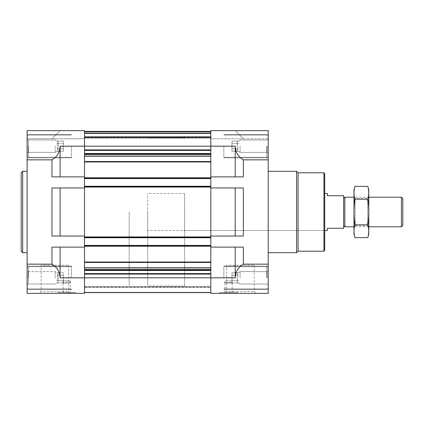 <?xml version="1.0" encoding="UTF-8"?>
<svg xmlns="http://www.w3.org/2000/svg" width="424" height="424" viewBox="0 0 424 424"><rect width="100%" height="100%" fill="white"/><g stroke="black" fill="none" stroke-linecap="round" stroke-linejoin="round"><path stroke-width="0.32" stroke-dasharray="2.12 1.59" d="M184.636 230.486L184.636 193.514L184.636 230.486L324.704 230.486L324.704 193.514L324.704 230.486L147.658 230.486L147.658 193.514L147.658 230.486M69.626 283.094L63.881 283.094L63.139 282.352L63.881 283.094L69.626 283.094L63.881 283.094L69.626 283.094L70.373 282.352L69.626 283.094M70.373 283.094L70.453 280.874L63.059 280.874L70.453 280.874L70.453 283.094L70.373 282.352L63.139 282.352L70.373 282.352L70.389 292.401L63.118 292.401L70.389 292.401L71.195 293.201L62.317 293.201L71.195 293.201M224.948 282.352L225.69 283.094L231.44 283.094L232.182 282.352L224.948 282.352L232.182 282.352L231.44 283.094L225.69 283.094L224.948 282.352L224.927 283.094L224.948 282.352M55.221 146.179L55.221 152.375L55.221 146.179M60.102 277.821C59.874 271.784 57.16 267.231 51.967 264.163L51.967 247.128L60.102 247.128L60.102 277.821L84.503 277.821L84.503 274.127L84.503 293.35L27.115 293.35L27.115 130.65L27.115 138.786L28.318 139.989L55.221 139.989L57.076 141.059L63.351 141.059L63.351 151.304L63.351 141.059L63.351 148.744L57.076 148.744L58.263 146.179L57.076 143.619C58.592 145.321 58.592 147.033 57.076 148.744C58.592 149.593 58.592 150.446 57.076 151.304C58.592 150.456 58.592 149.598 57.076 148.744L58.263 146.179L57.076 143.619C58.592 142.766 58.592 141.913 57.076 141.059C58.592 141.907 58.592 142.761 57.076 143.619C58.592 145.321 58.592 147.033 57.076 148.744C58.592 149.593 58.592 150.446 57.076 151.304C58.592 150.456 58.592 149.598 57.076 148.744L63.351 148.744L63.351 143.619L57.076 143.619C58.592 142.766 58.592 141.913 57.076 141.059C58.592 141.907 58.592 142.761 57.076 143.619L63.351 143.619L63.351 141.059L57.076 141.059L55.221 139.989L28.318 139.989L28.318 152.375L28.318 139.989L28.318 152.375L28.318 139.989L27.115 138.786L51.967 138.786L60.102 130.65L84.503 130.65L84.503 153.462L84.503 130.65L84.503 131.392L84.503 130.65L60.102 130.65L51.967 138.786L60.102 130.65L51.967 138.786L84.503 138.786L84.503 131.392L84.503 131.689L84.503 131.392L210.818 131.392L210.818 130.65L210.818 153.976L210.818 130.65L210.818 131.392L210.818 130.65L235.219 130.65L243.355 138.786L235.219 130.65L243.355 138.786L235.219 130.65L210.818 130.65L235.219 130.65L210.818 130.65L235.219 130.65L243.355 138.786L235.219 130.65L268.207 130.65L268.207 159.837L243.355 159.837L243.355 176.872L235.219 176.872L235.219 146.179C235.447 152.216 238.161 156.769 243.355 159.837M55.221 277.821L55.221 271.625L55.221 277.821M57.076 280.381L58.263 277.821L57.076 275.256C58.592 276.962 58.592 278.669 57.076 280.381C58.592 281.234 58.592 282.087 57.076 282.941C58.592 282.093 58.592 281.239 57.076 280.381L58.263 277.821L57.076 275.256C58.592 274.408 58.592 273.554 57.076 272.696C58.592 273.544 58.592 274.402 57.076 275.256C58.592 276.962 58.592 278.669 57.076 280.381C58.592 281.234 58.592 282.087 57.076 282.941C58.592 282.093 58.592 281.239 57.076 280.381L63.351 280.381L63.351 275.256L57.076 275.256C58.592 274.408 58.592 273.554 57.076 272.696C58.592 273.544 58.592 274.402 57.076 275.256L63.351 275.256L63.351 272.696L57.076 272.696L55.221 271.625L28.318 271.625L28.318 284.011L28.318 271.625L28.318 284.011L28.318 271.625L27.115 270.422L27.115 289.502L27.115 266.134L27.115 289.502L27.115 266.134L27.115 288.06L27.115 267.581L27.115 288.06L27.115 267.581L27.115 285.214L27.115 270.422L28.318 271.625L55.221 271.625L57.076 272.696L63.351 272.696L63.351 280.381L57.076 280.381L63.351 280.381L63.351 282.941L57.076 282.941L55.221 284.011L28.318 284.011L27.115 285.214L28.318 284.011L55.221 284.011L57.076 282.941L63.351 282.941L63.351 275.256L57.076 275.256L63.351 275.256L63.351 272.696L63.351 280.381L57.076 280.381M84.503 262.043L84.503 247.128L84.503 262.461L84.503 262.043L210.818 262.043L210.818 269.123L210.818 247.128L210.818 262.043M84.503 267.555L84.503 262.461L84.503 270.024L84.503 267.555L210.818 267.555M84.503 270.024L84.503 273.613L84.503 270.024L210.818 270.024L210.818 270.538L210.818 269.123L210.818 270.024M84.503 274.127L84.503 273.613L84.503 274.127L210.818 274.127L210.818 292.608L210.818 274.127M84.503 286.693L84.503 292.438L84.503 286.693L210.818 286.693L210.818 287.345L210.818 286.693L84.503 286.693M243.355 264.163C238.161 267.231 235.447 271.784 235.219 277.821L210.818 277.821L210.818 247.128L243.355 247.128L243.355 264.163L268.207 264.163L268.207 293.35L210.818 293.35L210.818 277.821L84.503 277.821L84.503 236.036L84.503 247.128L60.102 247.128M27.115 159.837L51.967 159.837L51.967 176.872L84.503 176.872L51.967 176.872L84.503 176.872L84.503 236.036L84.503 130.65L60.102 130.65L51.967 138.786L84.503 138.786L84.503 131.392L210.818 131.392L210.818 146.179L235.219 146.179M84.503 161.539L84.503 156.445L84.503 161.539L210.818 161.539L210.818 176.872L210.818 146.179L60.102 146.179L60.102 176.872M84.503 156.445L84.503 153.976L84.503 156.445L210.818 156.445L210.818 154.877L210.818 161.539L210.818 156.445M84.503 153.976L84.503 153.462L84.503 153.976L210.818 153.976L210.818 154.877L210.818 153.976M84.503 137.01L84.503 131.689L84.503 137.307L84.503 136.655L84.503 137.307L84.503 137.01L210.818 137.01L210.818 137.307L210.818 131.689L210.818 137.01L84.503 137.01M51.967 159.837C57.16 156.769 59.874 152.216 60.102 146.179M84.503 130.65L60.102 130.65L84.503 130.65M84.503 247.128L51.967 247.128L84.503 247.128L84.503 236.036L51.967 236.036L84.503 236.036L51.967 236.036L51.967 187.964L84.503 187.964L51.967 187.964L84.503 187.964L84.503 186.263L84.503 187.228L210.818 187.228L210.818 186.634L210.818 187.228L84.503 187.228L84.503 177.614L210.818 177.614L210.818 178.202L210.818 177.614L210.818 177.905L210.818 177.614L84.503 177.614L84.503 177.905L84.503 177.614L210.818 177.614L84.503 177.614L84.503 178.573L210.818 178.573L210.818 176.872L210.818 236.036L210.818 187.964L243.355 187.964L243.355 236.036L235.219 236.036L235.219 187.964L243.355 187.964L210.818 187.964L210.818 176.872L243.355 176.872L210.818 176.872L210.818 161.539M27.115 264.163L51.967 264.163M27.115 138.786L84.503 138.786L51.967 138.786L60.102 130.65L27.115 130.65L27.115 157.866L27.115 138.786M210.818 270.538L210.818 273.613L210.818 270.538L84.503 270.538M210.818 287.345L210.818 292.438L210.818 287.345L84.503 287.345L210.818 287.345M235.219 236.036L210.818 236.036L210.818 187.964L235.219 187.964M235.219 176.872L210.818 176.872M235.219 277.821L235.219 247.128M243.355 138.786L268.207 138.786L268.207 157.866L268.207 134.498L268.207 157.866L268.207 134.498L268.207 156.419L268.207 135.94L268.207 156.419L268.207 135.94L268.207 153.578L268.207 138.786L210.818 138.786L243.355 138.786M268.207 264.163L268.207 159.837M210.818 247.128L243.355 247.128L210.818 247.128L210.818 236.036L243.355 236.036L210.818 236.036M237.44 293.35L219.69 293.35L237.44 293.35L237.44 292.459L219.69 292.459L237.44 292.459L237.308 293.201L219.823 293.201L237.308 293.201M224.9 293.35L255.895 293.35L224.9 293.35L226.617 291.632L254.177 291.632L226.617 291.632L226.617 265.249L254.177 265.249L226.617 265.249M268.207 212L268.207 252.672L268.207 212M268.207 277.821L268.207 266.134L268.207 277.821M210.818 138.786L210.818 131.392L210.818 138.786M210.818 237.069L210.818 237.737L210.818 237.069L84.503 237.069L84.503 236.772L210.818 236.772L84.503 236.772L84.503 237.44L84.503 237.069L210.818 237.069M210.818 187.964L210.818 178.202L210.818 178.573L210.818 178.276L210.818 178.573L84.503 178.573L84.503 177.905L84.503 178.573L210.818 178.573M210.818 177.905L210.818 178.276L210.818 177.905L84.503 177.905L210.818 177.905M210.818 133.608L210.818 138.192L210.818 133.608L84.503 133.608L84.503 133.311L210.818 133.311L84.503 133.311L210.818 133.311L84.503 133.311L84.503 138.192L210.818 138.192L84.503 138.192L84.503 133.019L84.503 133.311L210.818 133.311L84.503 133.311L210.818 133.311L84.503 133.311L84.503 138.192L210.818 138.192L84.503 138.192L84.503 133.608L210.818 133.608M84.503 137.307L210.818 137.307L84.503 137.307M84.503 131.392L84.503 138.786L84.503 131.392L210.818 131.392L84.503 131.392L84.503 133.019L84.503 131.392L210.818 131.392L84.503 131.392L84.503 133.311L84.503 131.392L210.818 131.392M84.503 186.263L84.503 187.228L210.818 187.228L84.503 187.228L84.503 186.263L210.818 186.263M84.503 237.737L210.818 237.737L84.503 237.737L84.503 237.44L84.503 237.737L210.818 237.737M84.503 237.366L84.503 236.772L210.818 236.772L84.503 236.772L84.503 237.366L210.818 237.366L84.503 237.366M84.503 246.386L210.818 246.386L84.503 246.386L84.503 245.798L84.503 246.386L210.818 246.386L84.503 246.386L84.503 246.095L84.503 246.386M84.503 245.427L210.818 245.427M84.503 292.608L210.818 292.608M84.503 178.573L84.503 176.872M84.503 236.036L84.503 187.964M75.631 293.35L57.881 293.35L75.631 293.35L75.631 292.459L57.881 292.459L75.631 292.459L75.498 293.201L58.014 293.201L75.498 293.201M39.427 293.35L70.421 293.35L39.427 293.35L41.144 291.632L68.699 291.632L41.144 291.632L41.144 265.249L68.699 265.249L41.144 265.249M27.115 212L27.115 252.672L27.115 212M60.102 236.036L60.102 187.964M223.835 277.821L223.835 266.134L223.835 277.821M223.835 146.179L223.835 157.866L223.835 146.179M266.728 277.821L266.728 266.728L266.728 277.821M266.728 146.179L266.728 157.272L266.728 146.179M267.003 277.821L267.003 271.625L267.003 277.821M240.101 277.821L240.101 271.625L240.101 277.821M238.246 280.381C236.73 278.679 236.73 276.967 238.246 275.256C236.73 274.408 236.73 273.554 238.246 272.696C236.73 273.544 236.73 274.402 238.246 275.256C236.73 276.962 236.73 278.669 238.246 280.381C236.73 281.234 236.73 282.087 238.246 282.941C236.73 282.093 236.73 281.239 238.246 280.381C236.73 278.679 236.73 276.967 238.246 275.256C236.73 274.408 236.73 273.554 238.246 272.696C236.73 273.544 236.73 274.402 238.246 275.256C236.73 276.962 236.73 278.669 238.246 280.381C236.73 281.234 236.73 282.087 238.246 282.941C236.73 282.093 236.73 281.239 238.246 280.381L231.965 280.381L231.965 275.256L238.246 275.256L231.965 275.256L231.965 272.696L238.246 272.696L240.101 271.625L267.003 271.625L268.207 270.422L267.003 271.625L240.101 271.625L238.246 272.696L231.965 272.696L231.965 280.381L238.246 280.381L231.965 280.381L231.965 282.941L238.246 282.941L240.101 284.011L267.003 284.011L268.207 285.214L267.003 284.011L240.101 284.011L238.246 282.941L231.965 282.941L231.965 275.256L238.246 275.256L231.965 275.256L231.965 272.696L231.965 280.381L238.246 280.381M267.003 146.179L267.003 152.375L267.003 146.179M240.101 146.179L240.101 152.375L240.101 146.179M238.246 148.744C236.73 147.038 236.73 145.331 238.246 143.619C236.73 142.766 236.73 141.913 238.246 141.059C236.73 141.907 236.73 142.761 238.246 143.619C236.73 145.321 236.73 147.033 238.246 148.744C236.73 149.593 236.73 150.446 238.246 151.304C236.73 150.456 236.73 149.598 238.246 148.744C236.73 147.038 236.73 145.331 238.246 143.619C236.73 142.766 236.73 141.913 238.246 141.059C236.73 141.907 236.73 142.761 238.246 143.619C236.73 145.321 236.73 147.033 238.246 148.744C236.73 149.593 236.73 150.446 238.246 151.304C236.73 150.456 236.73 149.598 238.246 148.744L231.965 148.744L231.965 143.619L238.246 143.619L231.965 143.619L231.965 141.059L238.246 141.059L240.101 139.989L267.003 139.989L268.207 138.786L267.003 139.989L240.101 139.989L238.246 141.059L231.965 141.059L231.965 148.744L238.246 148.744L231.965 148.744L231.965 151.304L238.246 151.304L240.101 152.375L267.003 152.375L268.207 153.578L267.003 152.375L240.101 152.375L238.246 151.304L231.965 151.304L231.965 143.619L238.246 143.619L231.965 143.619L231.965 141.059L231.965 148.744L238.246 148.744M231.965 280.381L231.965 282.941L231.965 280.381M231.965 148.744L231.965 151.304L231.965 148.744M71.486 277.821L71.486 266.134L71.486 277.821M71.486 146.179L71.486 157.866L71.486 146.179M28.594 277.821L28.594 266.728L28.594 277.821M28.594 146.179L28.594 157.272L28.594 146.179M63.351 280.381L63.351 282.941L63.351 280.381M63.351 151.304L57.076 151.304L55.221 152.375L28.318 152.375L27.115 153.578L28.318 152.375L55.221 152.375L57.076 151.304L63.351 151.304L63.351 148.744L57.076 148.744L63.351 148.744L63.351 151.304M63.351 143.619L57.076 143.619L63.351 143.619M324.704 173.543L324.704 250.457M323.968 172.807L323.968 251.194M298.083 172.807L298.083 251.194M296.604 171.328L296.604 252.672M219.69 293.35L219.69 292.459L219.823 293.201M224.126 293.201L233.004 293.201L224.126 293.201L224.927 292.401L232.204 292.401L224.927 292.401L224.927 283.094M232.182 283.094L232.204 292.401L233.004 293.201M225.69 283.094L231.44 283.094L225.69 283.094M224.868 283.094L224.868 280.874L232.262 280.874L232.262 283.094L232.262 280.874L224.868 280.874L224.868 283.094M63.139 282.352L63.059 283.094L63.139 282.352M63.059 280.874L63.059 283.094L63.059 280.874M22.679 171.328L22.679 252.672M21.2 172.807L21.2 251.194M184.636 212L184.636 285.951L184.636 212M129.172 212L129.172 285.951L129.172 212M327.365 193.514L327.365 195.729L343.636 195.729L343.636 228.271L327.365 228.271L327.365 230.486M343.636 212L343.636 225.579L343.636 212M147.658 212L147.658 285.951L147.658 212M344.85 197.208L344.85 226.792M402.8 198.57L402.8 225.43M401.438 197.208L401.438 226.792M368.779 189.888L368.779 234.112M368.779 226.792L368.779 197.208L368.779 226.792L353.992 226.792L353.992 197.208L353.992 226.792L355.19 225.589L355.19 198.411L355.19 225.589L367.582 225.589L367.582 198.411L367.582 225.589L368.779 226.792M367.841 237.62C369.055 233.348 369.055 229.077 367.841 224.81C369.05 216.378 369.05 207.839 367.841 199.19C369.055 194.923 369.055 190.652 367.841 186.38M367.841 224.81L354.93 224.81C353.722 229.077 353.722 233.348 354.93 237.62M367.841 199.19L354.93 199.19C353.722 207.622 353.722 216.161 354.93 224.81M354.93 186.38C353.722 190.652 353.722 194.923 354.93 199.19M353.992 189.888L353.992 234.112M84.503 149.873L210.818 149.873M84.503 131.689L210.818 131.689L84.503 131.689M84.503 136.655L210.818 136.655L84.503 136.655M84.503 131.562L210.818 131.562L84.503 131.562M84.503 131.981L210.818 131.981L84.503 131.981M84.503 133.019L210.818 133.019L84.503 133.019M84.503 137.604L210.818 137.604L84.503 137.604M84.503 178.276L210.818 178.276L84.503 178.276M84.503 178.202L210.818 178.202L84.503 178.202M84.503 186.634L210.818 186.634L84.503 186.634M84.503 186.931L210.818 186.931L84.503 186.931M84.503 186.56L210.818 186.56L84.503 186.56M84.503 237.44L210.818 237.44L84.503 237.44M84.503 245.798L210.818 245.798L84.503 245.798M84.503 246.095L210.818 246.095L84.503 246.095M84.503 245.724L210.818 245.724L84.503 245.724M84.503 292.311L210.818 292.311L84.503 292.311M84.503 286.99L210.818 286.99L84.503 286.99M84.503 292.438L210.818 292.438L84.503 292.438M84.503 273.613L210.818 273.613M84.503 269.123L210.818 269.123M84.503 262.461L210.818 262.461M84.503 246.021L210.818 246.021M84.503 237.143L210.818 237.143M84.503 186.857L210.818 186.857M84.503 177.979L210.818 177.979M84.503 161.957L210.818 161.957M84.503 154.877L210.818 154.877M84.503 153.462L210.818 153.462M84.503 150.388L210.818 150.388M184.636 193.514L147.658 193.514M268.207 266.134L223.835 266.134L268.207 266.134M268.207 289.502L223.835 289.502L268.207 289.502M268.207 134.498L223.835 134.498L268.207 134.498M268.207 157.866L223.835 157.866L268.207 157.866M268.207 267.581L266.728 266.728L223.835 266.728L266.728 266.728L268.207 267.581M268.207 288.06L266.728 288.914L223.835 288.914L266.728 288.914L268.207 288.06M268.207 135.94L266.728 135.086L223.835 135.086L266.728 135.086L268.207 135.94M268.207 156.419L266.728 157.272L223.835 157.272L266.728 157.272L268.207 156.419M71.486 266.134L27.115 266.134L71.486 266.134M71.486 289.502L27.115 289.502L71.486 289.502M71.486 134.498L27.115 134.498L71.486 134.498M71.486 157.866L27.115 157.866L71.486 157.866M71.486 266.728L28.594 266.728L27.115 267.581L28.594 266.728L71.486 266.728M71.486 288.914L28.594 288.914L27.115 288.06L28.594 288.914L71.486 288.914M71.486 135.086L28.594 135.086L27.115 135.94L28.594 135.086L71.486 135.086M71.486 157.272L28.594 157.272L27.115 156.419L28.594 157.272L71.486 157.272M254.177 265.249L254.177 291.632L255.895 293.35M68.699 265.249L68.699 291.632L70.421 293.35M63.118 283.094L63.118 292.401L62.317 293.201M58.014 293.201L57.881 292.459L57.881 293.35M184.636 138.049L147.658 138.049M184.636 285.951L147.658 285.951M368.779 197.208L353.992 197.208L355.19 198.411L367.582 198.411L368.779 197.208"/><path stroke-width="0.64" d="M210.818 176.872L243.355 176.872L243.355 159.837L268.207 159.837L268.207 130.65L210.818 130.65L210.818 178.573L84.503 178.573L84.503 130.65L27.115 130.65L27.115 293.35L84.503 293.35L84.503 247.128L51.967 247.128L51.967 264.163C57.16 267.231 59.874 271.784 60.102 277.821L60.102 247.128M60.102 236.036L84.503 236.036L84.503 187.964L51.967 187.964L51.967 236.036L60.102 236.036L60.102 187.964M27.115 159.837L51.967 159.837C57.16 156.769 59.874 152.216 60.102 146.179L60.102 176.872L84.503 176.872M27.115 264.163L51.967 264.163M60.102 176.872L51.967 176.872L51.967 159.837M235.219 236.036L210.818 236.036L210.818 187.964L235.219 187.964L235.219 236.036L243.355 236.036L243.355 187.964L235.219 187.964M60.102 277.821L210.818 277.821L210.818 293.35L268.207 293.35L268.207 264.163L243.355 264.163L243.355 247.128L210.818 247.128L210.818 277.821L235.219 277.821L235.219 247.128M235.219 277.821C235.447 271.784 238.161 267.231 243.355 264.163M243.355 159.837C238.161 156.769 235.447 152.216 235.219 146.179L60.102 146.179M268.207 159.837L268.207 264.163M235.219 176.872L235.219 146.179M210.818 178.573L210.818 187.964M210.818 236.036L210.818 247.128M84.503 131.392L210.818 131.392M84.503 178.573L84.503 186.263L210.818 186.263M84.503 186.263L84.503 187.964M210.818 237.737L84.503 237.737L84.503 236.036M84.503 237.737L84.503 245.427L210.818 245.427M84.503 245.427L84.503 247.128M84.503 292.608L210.818 292.608M323.968 172.807L323.968 251.194L324.704 250.457L324.704 173.543L323.968 172.807L298.083 172.807L296.604 171.328L268.207 171.328M323.968 251.194L298.083 251.194L298.083 172.807M298.083 251.194L296.604 252.672L296.604 171.328M27.115 252.672L22.679 252.672L22.679 171.328L27.115 171.328M22.679 252.672L21.2 251.194L21.2 172.807L22.679 171.328M324.704 193.514L327.365 193.514L327.365 195.729L343.636 195.729L343.636 228.271L327.365 228.271L327.365 230.486L324.704 230.486M343.636 225.579L344.85 226.792L344.85 197.208L343.636 198.421M401.438 197.208L401.438 226.792L402.8 225.43L402.8 198.57L401.438 197.208L368.779 197.208M367.841 237.62L368.779 234.112L368.779 189.888L367.841 186.38C369.055 190.652 369.055 194.923 367.841 199.19C369.05 207.622 369.05 216.161 367.841 224.81C369.055 229.077 369.055 233.348 367.841 237.62L354.93 237.62C353.722 233.348 353.722 229.077 354.93 224.81C353.722 216.378 353.722 207.839 354.93 199.19C353.722 194.923 353.722 190.652 354.93 186.38L367.841 186.38M367.841 224.81L354.93 224.81M367.841 199.19L354.93 199.19M354.93 237.62L353.992 234.112L353.992 189.888L354.93 186.38M84.503 149.873L210.818 149.873M84.503 150.388L210.818 150.388M84.503 153.462L210.818 153.462M84.503 153.976L210.818 153.976M84.503 154.877L210.818 154.877M84.503 156.445L210.818 156.445M84.503 161.539L210.818 161.539M84.503 161.957L210.818 161.957M84.503 177.979L210.818 177.979M84.503 186.857L210.818 186.857M84.503 237.143L210.818 237.143M84.503 246.021L210.818 246.021M84.503 262.043L210.818 262.043M84.503 262.461L210.818 262.461M84.503 267.555L210.818 267.555M84.503 269.123L210.818 269.123M84.503 270.024L210.818 270.024M84.503 270.538L210.818 270.538M84.503 273.613L210.818 273.613M84.503 274.127L210.818 274.127M296.604 252.672L268.207 252.672M353.992 197.208L344.85 197.208M401.438 226.792L368.779 226.792M353.992 226.792L344.85 226.792"/></g></svg>
